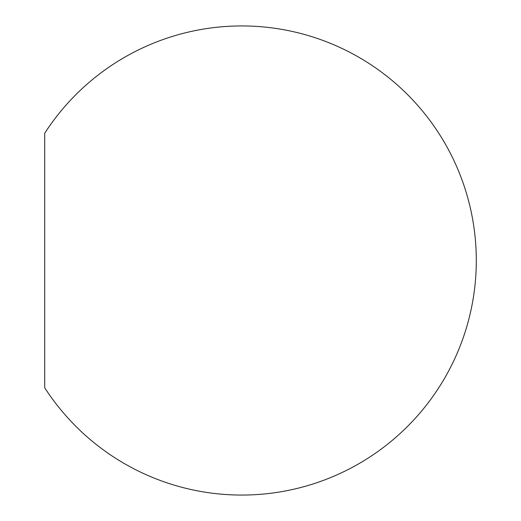 <?xml version="1.0" encoding="UTF-8"?>
<svg xmlns="http://www.w3.org/2000/svg" width="521" height="521" viewBox="0 0 521 521"><rect width="100%" height="100%" fill="white"/><g stroke="black" fill="none" stroke-linecap="round" stroke-linejoin="round"><path stroke-width="0.78" d="M44.708 387.767L44.708 133.233A234.554 234.554 0 0 1 476.292 260.5A234.554 234.554 0 0 1 44.708 387.767"/></g></svg>
